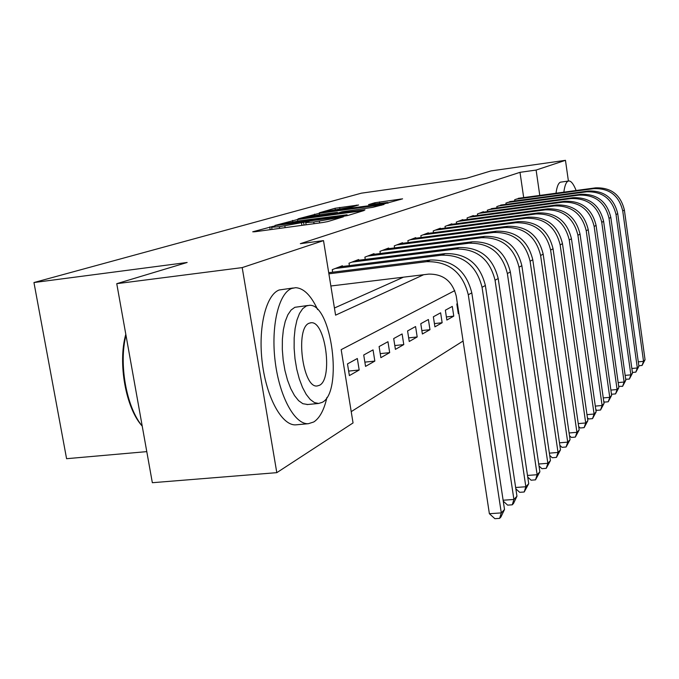 <?xml version="1.0" encoding="UTF-8"?>
<svg xmlns="http://www.w3.org/2000/svg" width="679" height="679" viewBox="0 0 679 679"><rect width="100%" height="100%" fill="white"/><g stroke="black" fill="none" stroke-linecap="round" stroke-linejoin="round"><path stroke-width="1.02" d="M273.348 226.277L252.715 231.802L254.769 231.768L322.432 222.568L327.753 221.592L343.379 216.822L313.766 222.008L305.762 222.585L308.937 221.524L307.205 221.651L279.341 226.71L271.642 227.253L275.012 226.158L273.348 226.277M358.571 205.007L335.07 208.266L319.359 212.782L383.686 204.031L402.579 198.845L374.884 202.741L368.51 204.651L387.794 202.486L374.706 204.99L327.779 211.118L352.265 206.849L358.571 205.007M454.777 290.612L341.181 349.651L353.046 422.932L276.803 472.66L152.342 482.71L116.754 283.678L187.149 262.476L33.95 282.54L361.398 193.175L466.363 178.339L491.07 170.896L565.463 160.32L568.408 181.038M116.754 283.678L242.199 267.602L323.51 240.621L335.587 315.158L423.696 274.706M523.687 197.597L520.004 172.33L300.339 243.676L323.51 240.621M520.004 172.33L536.113 170.064L565.463 160.32M297.546 219.512L274.893 225.462L276.947 225.411L342.768 216.414L347.877 215.481L364.148 210.507L297.546 219.512L297.792 221.04M298.013 218.859L319.3 213.274L384.008 204.481L372.669 207.358L342.046 211.789L337.285 213.223L339.721 213.036L365.013 209.853L298.039 219.003M458.444 310.515L457.824 310.583M457.391 303.615L456.814 303.929L458.283 313.545L458.851 313.223M453.776 316.117L452.29 306.407L445.356 310.21L446.867 320.055L453.776 316.117L446.392 316.94M442.148 322.737L440.629 312.807L433.363 316.796L434.916 326.862L442.148 322.737L434.407 323.594M429.977 329.68L428.398 319.512L420.785 323.696L422.38 334L429.977 329.68L421.846 330.563M417.195 336.954L415.573 326.548L407.578 330.945L409.233 341.495L417.195 336.954L408.665 337.879M403.784 344.601L402.112 333.941L393.701 338.558L395.407 349.371L403.784 344.601L394.805 345.552M389.678 352.63L387.955 341.707L379.103 346.562L380.868 357.655L389.678 352.63L380.223 353.632M374.833 361.092L373.051 349.889L363.723 355.007L365.548 366.388L374.833 361.092L364.861 362.128M359.183 370.013L357.332 358.512L347.487 363.91L349.379 375.597L359.183 370.013L348.65 371.082M342.53 266.491L342.411 265.744L332.252 269.639L332.659 272.194M358.75 260.227L358.639 259.531L349.006 263.223L349.396 265.625M374.121 254.294L374.019 253.632L364.886 257.129L365.251 259.403M388.719 248.658L388.626 248.03L379.951 251.357L380.291 253.505M402.605 243.303L402.511 242.709L394.261 245.874L394.584 247.911M415.82 238.21L415.735 237.642L407.875 240.655L408.172 242.581M428.415 233.347L428.33 232.812L420.844 235.681L421.124 237.514M440.433 228.713L440.348 228.203L433.202 230.945L433.474 232.693M451.908 224.291L451.832 223.807L445.008 226.421L445.263 228.085M462.883 220.055L462.815 219.597L456.288 222.101L456.526 223.68M473.39 216.007L473.322 215.566L467.076 217.959L467.305 219.478M483.456 212.128L483.389 211.704L477.405 214.004L477.617 215.447M493.107 208.411L487.301 210.21L487.505 211.593M502.367 204.846L496.799 206.569L496.994 207.893M511.262 201.417L505.914 203.072L506.101 204.345M334.433 308.011L403.487 277.168M514.852 200.933L514.674 199.719L519.817 198.124M351.221 411.644L463.086 341.011M33.95 282.54L66.584 458.698L146.783 451.628M276.803 472.66L242.199 267.602M539.78 195.416L536.113 170.064M281.598 224.291L340.663 216.372L347.054 214.776L300.025 220.717L281.598 224.291M320.437 214.556L306.713 217.195L313.002 216.711L327.685 214.691L337.378 212.366L320.437 214.556M330.86 285.995L428.551 274.121C443.243 273.875 452.477 281.216 456.254 296.163L489.381 513.714L501.297 512.9L468.289 294.762C462.603 272.279 448.717 261.245 426.633 261.678L328.891 273.824M504.514 509.471L500.932 516.974L499.642 518.357L501.297 512.9L504.514 509.471L471.803 292.853C466.167 270.531 452.375 259.582 430.435 260.015L328.712 272.686M499.642 518.357L494.889 518.68L489.381 513.714M142.217 426.106C125.844 408.342 117.628 362.959 125.802 334.28M125.971 335.231C118.638 364.003 126.506 407.519 142.208 426.022M317.628 309.573C310.982 295.365 303.623 288.074 295.569 287.692L291.741 288.448C278.679 293.099 270.743 326.302 275.19 361.601C279.485 396.935 294.958 424.85 308.41 423.696L313.783 421.965C319.733 418.069 324.121 409.887 326.938 397.419M293.252 287.981L279.239 289.975C265.973 294.644 257.85 327.77 262.298 362.968C266.584 398.2 282.235 426.013 295.891 424.842L296.647 424.774M307.706 404.506L302.826 403.691L298.582 400.644L294.491 395.543L290.739 388.592L287.497 380.096L284.934 370.437L283.177 360.074L282.311 349.507L282.379 339.228L283.364 329.739L285.214 321.481L287.837 314.81L291.104 310.023L294.847 307.307L307.791 305.508M306.407 305.949L302.715 308.665L299.507 313.452L296.927 320.132L295.119 328.415L294.168 337.93L294.126 348.225L295 358.826L296.748 369.215L299.295 378.899L302.503 387.42L306.212 394.397L310.261 399.515L314.445 402.579L318.57 403.47L322.228 402.341C343.311 392.19 331.496 302.995 309.276 305.329L306.407 305.949M319.436 385.307C333.168 379.196 325.521 321.014 311.177 322.746L309.234 323.196C294.966 327.694 302.673 388.507 317.169 385.969L319.436 385.307M576.123 190.502C573.687 184.332 571.328 181.149 569.036 180.953L568.204 181.106C566.142 181.989 564.69 185.681 563.85 192.157M568.365 181.047L560.472 182.167C558.367 183.058 556.882 186.75 556.008 193.218M503.122 500.228L513.91 499.464L482.056 287.293C476.548 265.438 463.036 254.727 441.511 255.177L335.248 268.494M516.957 496.213L513.485 503.495L512.255 504.811L513.91 499.464L516.957 496.213L485.375 285.494C479.909 263.783 466.49 253.157 445.101 253.607L339.483 266.872M512.255 504.811L507.62 505.134L503.258 501.161M515.65 487.497L525.843 486.75L495.059 280.232C489.72 258.971 476.565 248.573 455.575 249.032L351.849 262.128M528.72 483.677L524.196 491.995L525.843 486.75L528.72 483.677L498.199 278.526C492.903 257.409 479.824 247.088 458.97 247.546L355.864 260.592M524.196 491.995L519.673 492.326L515.845 488.804M527.498 475.444L537.14 474.714L507.366 273.552C502.188 252.86 489.364 242.743 468.883 243.218L367.577 256.102M539.873 471.803L535.502 479.858L537.14 474.714L539.873 471.803L510.345 271.94C505.201 251.383 492.453 241.334 472.1 241.809L371.388 254.642M535.502 479.858L531.088 480.189L527.736 477.082M538.719 464.003L547.851 463.29L519.028 267.22C514.003 247.063 501.492 237.226 481.496 237.709L382.506 250.381M550.448 460.532L546.23 468.34L547.851 463.29L550.448 460.532L521.854 265.693C516.863 245.662 504.429 235.885 484.551 236.377L386.122 248.989M546.23 468.34L541.918 468.671L539.007 465.955M549.362 453.148L558.028 452.452L530.095 261.22C525.215 241.563 513.001 231.98 493.472 232.473L396.697 244.941M560.498 449.821L556.415 457.408L558.028 452.452L560.498 449.821L532.777 259.76C527.931 240.23 515.794 230.716 496.366 231.208L400.126 243.625M556.415 457.408L552.205 457.739L549.693 455.371M559.471 442.81L567.712 442.139L540.611 255.508C535.867 236.343 523.942 227.007 504.853 227.499L410.192 239.763M570.054 439.636L566.108 447.003L567.712 442.139L570.054 439.636L543.166 254.124C538.447 235.07 526.59 225.793 507.612 226.294L413.46 238.516M566.108 447.003L561.991 447.334L559.836 445.297M569.087 432.973L576.921 432.319L550.618 250.076C546.001 231.369 534.356 222.262 515.684 222.771L423.051 234.841M579.162 429.934L575.334 437.098L576.921 432.319L579.162 429.934L553.046 248.76C548.454 230.164 536.877 221.116 518.306 221.626L426.166 233.644M575.334 437.098L571.302 437.429L569.486 435.689M578.245 423.603L585.705 422.958L560.15 244.907C555.651 226.633 544.269 217.755 526.004 218.265L435.307 230.139M587.844 420.683L584.127 427.651L585.705 422.958L587.844 420.683L562.467 243.651C557.994 225.487 546.671 216.66 528.508 217.17L438.286 228.993M584.127 427.651L580.189 427.982L578.669 426.522M586.979 414.648L594.091 414.029L569.248 239.967C564.86 222.118 553.725 213.444 535.841 213.961L447.02 225.649M596.128 411.856L592.529 418.637L594.091 414.029L596.128 411.856L571.455 238.77C567.092 221.023 556.016 212.4 538.235 212.917L449.863 224.562M592.529 418.637L588.668 418.968L587.42 417.763M595.305 406.101L602.103 405.49L577.922 235.257C573.645 217.806 562.755 209.336 545.245 209.853L458.206 221.362M604.047 403.419L600.55 410.023L602.103 405.49L604.047 403.419L580.036 234.111C575.784 216.762 564.945 208.343 547.529 208.852L460.931 220.319M600.55 410.023L596.773 410.354L595.78 409.386M603.266 397.919L609.759 397.334L586.223 230.758C582.047 213.681 571.379 205.406 554.225 205.932L468.917 217.255M611.626 395.348L608.223 401.781L609.759 397.334L611.626 395.348L588.235 229.663C584.084 212.68 573.475 204.455 556.415 204.973L471.515 216.262M608.223 401.781L604.522 402.112L603.758 401.365M610.879 390.094L617.092 389.517L594.159 226.447C590.076 209.743 579.637 201.655 562.823 202.172L479.162 213.325M618.875 387.616L615.564 393.896L617.092 389.517L618.875 387.616L596.086 225.403C592.037 208.784 581.648 200.738 564.92 201.256L481.657 212.374M615.564 393.896L611.94 394.227L611.389 393.684M618.17 382.591L624.12 382.031L601.755 222.322C597.775 205.966 587.539 198.056 571.064 198.574L488.99 209.565M625.826 380.206L622.609 386.334L624.12 382.031L625.826 380.206L603.606 221.32C599.65 205.05 589.465 197.173 573.068 197.699L491.384 208.64M622.609 386.334L618.696 386.317M625.155 375.394L630.859 374.85L609.038 218.366C605.15 202.35 595.118 194.601 578.958 195.128L498.42 205.949M632.497 373.102L629.357 379.086L630.859 374.85L632.497 373.102L610.811 217.407C606.941 201.468 596.968 193.761 580.876 194.287L500.72 205.066M629.357 379.086L625.69 379.238M631.852 368.493L637.326 367.967L616.031 214.572C612.22 198.879 602.392 191.291 586.529 191.817L507.468 202.478M638.897 366.287L635.841 372.126L637.326 367.967L638.897 366.287L617.729 213.656C613.943 198.039 604.157 190.485 588.37 191.011L509.674 201.629M635.841 372.126L632.404 372.448M638.285 361.856L643.539 361.347L622.736 210.931C619.019 195.552 609.369 188.117 593.802 188.635L516.167 199.142M645.05 359.734L642.071 365.446L643.539 361.347L645.05 359.734L624.374 210.049C620.674 194.737 611.075 187.345 595.576 187.862L518.289 198.327M642.071 365.446L638.829 365.76M270.183 229.672L269.733 226.939M338.108 218.443L337.981 217.611M304.039 225.063L303.589 222.313M279.621 228.39L279.341 226.71M285.138 227.635L284.857 225.954M301.926 225.352L301.527 222.916M314.046 223.705L313.766 222.008M319.648 222.941L319.368 221.244M336.139 219.045L336.003 218.214M361.72 211.279L361.627 210.702M292.819 221.829L292.581 220.403M344.304 216.185L344.236 215.727M346.366 215.82L346.256 215.107M314.742 215.438L314.53 214.14M319.529 214.683L319.3 213.274M381.615 205.236L381.53 204.676M332.668 214.301L332.591 213.8M337.285 213.24L337.132 212.468M375.063 203.878L374.884 202.741M379.663 203.242L379.459 201.918M400.22 199.584L400.135 199.049M335.265 209.48L335.07 208.266M339.873 208.759L339.661 207.443M356.543 205.601L356.467 205.109M426.633 261.678L430.435 260.015M468.289 294.762L471.803 292.853M441.511 255.177L445.101 253.607M482.056 287.293L485.375 285.494M455.575 249.032L458.97 247.546M495.059 280.232L498.199 278.526M468.883 243.218L472.1 241.809M507.366 273.552L510.345 271.94M481.496 237.709L484.551 236.377M519.028 267.22L521.854 265.693M493.472 232.473L496.366 231.208M530.095 261.22L532.777 259.76M504.853 227.499L507.612 226.294M540.611 255.508L543.166 254.124M515.684 222.771L518.306 221.626M550.618 250.076L553.046 248.76M526.004 218.265L528.508 217.17M560.15 244.907L562.467 243.651M535.841 213.961L538.235 212.917M569.248 239.967L571.455 238.77M545.245 209.853L547.529 208.852M577.922 235.257L580.036 234.111M554.225 205.932L556.415 204.973M586.223 230.758L588.235 229.663M562.823 202.172L564.92 201.256M594.159 226.447L596.086 225.403M571.064 198.574L573.068 197.699M601.755 222.322L603.606 221.32M578.958 195.128L580.876 194.287M609.038 218.366L610.811 217.407M586.529 191.817L588.37 191.011M616.031 214.572L617.729 213.656M593.802 188.635L595.576 187.862M622.736 210.931L624.374 210.049M271.999 229.426L271.659 227.346M306.127 224.783L305.779 222.67M347.19 215.65L347.054 214.776M306.815 217.857L306.721 217.255M337.497 213.13L337.378 212.366M327.881 211.738L327.787 211.169M387.921 203.293L387.794 202.486M308.41 423.696L295.891 424.842M307.01 404.574L318.57 403.47M310.311 322.839L311.177 322.746"/></g></svg>
